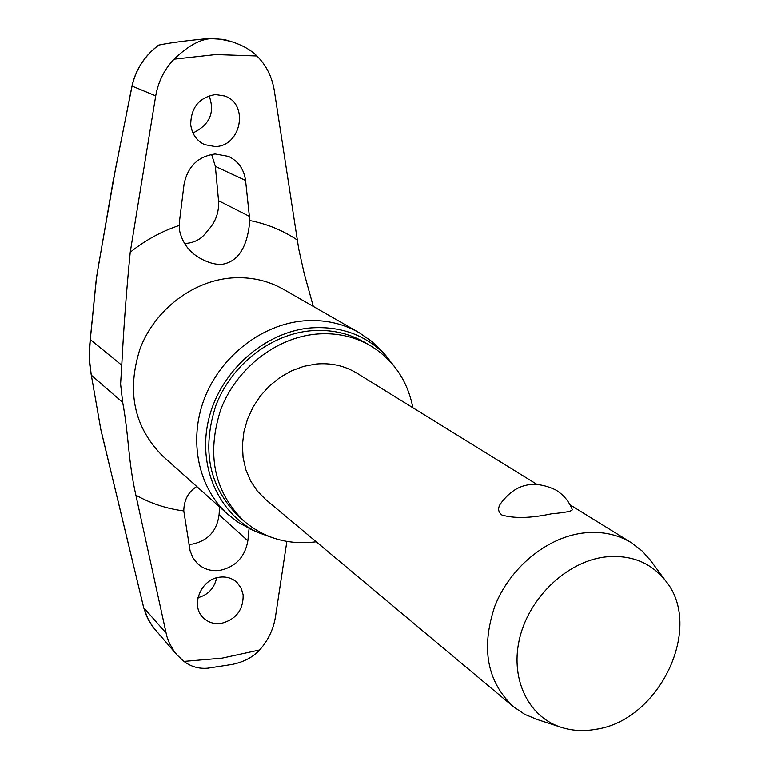 <?xml version="1.0" encoding="UTF-8"?>
<svg xmlns="http://www.w3.org/2000/svg" width="769" height="769" viewBox="0 0 769 769"><rect width="100%" height="100%" fill="white"/><g stroke="black" fill="none" stroke-linecap="round" stroke-linejoin="round"><path stroke-width="1.15" d="M91.28 374.955L100.643 428.448M224.154 39.44L211.167 38.623C215.868 38.373 222.731 39.402 231.767 41.728C242.485 45.198 250.877 49.956 256.933 55.983C266.189 65.134 271.976 76.64 274.302 90.511L298.747 249.098L304.216 273.562L313.31 306.427M286.866 541.414L275.446 616.949C273.341 629.532 268.083 640.529 259.672 649.949C253.039 657.12 243.927 661.936 232.334 664.406L231.229 664.618M90.309 339.34L96.442 278.234L98.643 264.623L115.494 168.978L132.037 86.224C135.805 69.412 144.726 55.695 158.789 45.083L158.654 45.111C144.639 55.695 135.757 69.335 131.98 86.061L132.095 85.936M158.789 45.083C169.113 42.949 184.714 40.853 205.611 38.786L211.167 38.623C200.228 39.161 187.867 46.005 174.102 59.165C164.451 69.2 158.318 81.427 155.713 95.856L131.98 86.061L112.87 182.551L96.385 278.099L89.233 349.722L89.454 362.535L91.261 375.07L89.242 357.547L90.281 339.533L121.771 365.237C123.665 327.94 126.481 290.278 130.23 252.251L155.713 95.856M412.895 407.762C407.474 380.347 393.247 359.613 370.206 345.56C353.971 336.284 335.986 332.468 316.242 334.102C275.84 337.745 236.419 368.591 220.847 409.291C206.342 454.229 213.974 491.42 243.735 520.882C264.103 538.137 288 545.134 315.425 541.885L316.222 541.77M370.206 345.56L364.429 342.215C348.261 332.977 330.362 329.161 310.724 330.785C270.525 334.371 231.334 365.006 215.887 405.474C201.488 450.134 209.101 487.133 238.726 516.46L243.735 520.882M381.549 350.856L371.61 341.282L359.113 332.65C342.34 323.172 323.797 319.25 303.476 320.884C261.547 324.547 220.636 356.364 204.448 398.515C188.203 440.666 198.344 488.055 227.98 514.432L238.515 522.545L252.338 529.985M273.264 537.973L258.076 532.542C218.684 514.557 196.941 466.101 208.918 418.451C220.645 370.783 264.709 331.872 310.734 327.911C340.898 325.864 365.919 335.053 385.798 355.499L395.737 368.197M184.454 243.456L186.406 243.379C195.095 242.523 201.872 238.659 206.746 231.777L207.524 230.844C215.618 222.26 219.29 212.206 218.54 200.709L215.368 166.392L211.61 154.406M192.961 132.97C209.774 124.828 215.157 112.428 209.11 95.76M221.116 623.438C213.869 624.293 207.832 622.304 202.997 617.459C190.231 605.28 201.094 578.922 219.79 577.163C226.663 576.404 232.449 578.221 237.14 582.594L241.187 588.179L243.158 594.841C243.35 610 235.996 619.526 221.116 623.438M249.079 528.505L247.858 540.799C244.936 557.15 235.516 567.032 219.598 570.444C210.783 571.444 203.285 569.022 197.085 563.196L192.846 557.621L190.116 550.825L183.791 510.914C166.748 508.761 150.772 503.512 135.873 495.169L166.863 636.415L169.391 643.153L173.746 650.785L176.899 654.823L183.964 661.398C191.01 666.733 199.017 668.992 207.957 668.174L208.784 668.078M188.953 544.298L192.548 544.067C208.091 540.655 216.935 530.889 219.088 514.759L219.588 506.934M197.979 597.667C208.043 594.956 214.272 588.333 216.685 577.807M190.722 124.578C191.01 107.352 199.286 97.346 215.541 94.568L224.577 95.971C249.271 103.786 241.303 146.37 215.195 146.562L204.641 144.639C196.604 140.746 191.962 134.056 190.722 124.578M184.07 184.262C187.694 166.479 198.056 156.386 215.147 153.983L228.499 156.395C238.265 161.125 243.956 169.142 245.571 180.455L249.829 220.549C247.512 247.022 238.294 261.614 222.164 264.315C215.541 264.805 208.091 262.738 199.796 258.096C189.097 251.934 182.359 242.793 179.59 230.681L179.504 221.28L184.07 184.262M183.791 510.914C183.983 499.985 188.309 491.852 196.768 486.517M537.473 719.582L524.785 714.363L513.327 706.634C486.988 681.613 480.808 648.142 494.803 606.222C509.674 568.176 545.913 538.05 582.114 533.157C600.589 530.812 617.055 534.022 631.512 542.799L642.461 551.238L651.42 561.63M513.327 706.634L265.67 499.494L257.346 491.055L250.684 481.077L245.878 469.83L243.091 457.642L242.427 444.876L243.908 431.899L247.512 419.124L253.136 406.916L260.595 395.67L269.679 385.711L280.108 377.358L291.566 370.841L303.688 366.361L316.126 364.035C331.103 362.718 344.666 365.746 356.826 373.128L536.57 484.153M572.232 509.414L572.328 509.655C572.117 511.202 565.225 512.577 551.642 513.779C530.918 518.2 514.365 518.623 501.984 515.047C498.216 512.154 497.63 508.53 500.225 504.156C514.778 483.989 533.34 479.279 555.91 490.036C563.514 494.794 568.993 501.33 572.328 509.655M603.867 557.131C629.753 554.151 650.218 561.899 665.262 580.374C704.366 626.533 659.792 720.591 595.61 729.339C582.921 731.55 570.925 730.704 559.63 726.801C527.351 715.641 509.674 677.172 519.931 637.088C529.956 597.004 566.618 562.254 603.867 557.131M135.873 495.169C128.029 460.41 128.904 435.908 122.694 402.418L120.598 384.039L121.771 365.237M176.899 654.823L152.195 626.129L146.764 616.507L143.697 607.587M165.95 632.877L143.726 607.741L100.71 428.929L91.328 375.176L122.694 402.418M174.102 59.165L215.81 54.57L256.933 55.983M259.672 649.949L222.116 658.139L183.964 661.398M359.113 332.65L283.386 289.288C267.641 280.387 250.319 276.619 231.421 277.965C192.423 281.012 154.713 310.022 140.045 348.79C126.404 391.604 134.037 427.429 162.941 456.257L227.98 514.432M130.23 252.251C145.216 240.255 161.548 231.325 179.215 225.461M249.829 220.549C267.112 223.942 282.886 230.402 297.161 239.928M249.598 216.464L218.54 200.709M247.858 540.799L219.088 514.759M245.571 180.455L215.368 166.392M207.957 668.165L232.334 664.406M206.996 38.71L214.07 38.46M258.076 532.542L250.117 528.985M631.512 542.799L570.079 504.858M665.262 580.374L649.44 558.957M559.63 726.801L534.32 718.544M100.643 428.833L143.678 607.673M155.626 630.493L148.369 619.872L143.678 607.683M223.837 39.344L231.767 41.728M385.798 355.499L379.905 349.068"/></g></svg>
